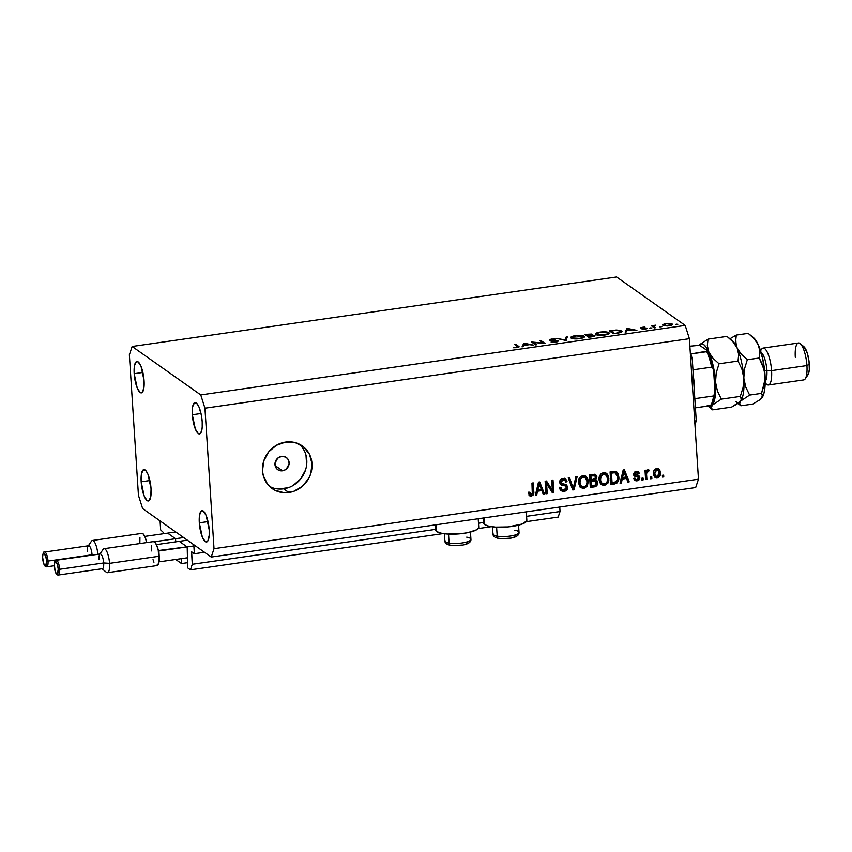 <?xml version="1.0" encoding="UTF-8"?>
<svg xmlns="http://www.w3.org/2000/svg" width="852" height="852" viewBox="0 0 852 852"><rect width="100%" height="100%" fill="white"/><g stroke="black" fill="none" stroke-linecap="round" stroke-linejoin="round"><path stroke-width="1.28" d="M160.655 529.912L160.08 520.902L193.787 544.716L194.373 553.725L191.551 551.936L192.286 564.28L190.422 569.839L187.696 567.911L187.216 547.634L187.696 567.911L190.422 569.839L443.232 533.576L190.422 569.839L192.286 564.28L435.542 529.38L192.286 564.28L191.647 551.819L194.373 553.725L204.491 552.277L194.373 553.725L193.787 544.716L160.08 520.902L160.655 529.912L163.616 532.692L160.655 529.912M163.68 533.693L163.616 532.692L163.68 533.693M175.31 538.539L167.865 533.288L175.31 538.539M175.746 541.84L175.587 539.423L175.746 541.84M176.066 559.7L181.529 563.566L187.355 562.725L181.529 563.566L176.066 559.7M181.21 558.678L181.529 563.566L181.21 558.678M186.929 546.75L179.495 541.499L186.929 546.75M558.177 517.079L526.248 521.669L558.177 517.079L560.041 511.519L526.589 516.323L560.041 511.519L559.753 507.036L560.041 511.519L558.177 517.079M491.327 526.674L478.164 528.559L491.327 526.674M483.627 522.478L478.494 523.224L483.627 522.478M192.328 552.277L191.519 552.394L192.328 552.277M435.244 524.896L435.574 529.965A21.63 5.431 -3.7 0 0 436.65 531.51L436.213 524.757L436.65 531.51L440.793 533.107L447.428 534.023L459.771 533.821L467.78 532.67L476.438 529.859L478.696 527.676M484.458 521.477L483.819 523.629L484.745 524.619L484.309 517.856L484.745 524.619A21.63 5.431 -3.7 0 0 508.846 526.824A21.63 5.431 -3.7 0 0 526.845 520.274L526.291 511.828M282.502 470.794A7.455 6.891 -54.8 0 1 277.741 469.676A7.455 6.891 -54.8 0 1 275.26 461.997A7.455 6.891 -54.8 0 1 281.575 456.374L285.58 457.034L287.667 458.738L288.881 461.188L289.073 463.999L286.357 469.015L283.876 470.453L281.117 470.847L278.498 470.134L276.421 468.43L275.196 465.98L275.015 463.168L277.72 458.152L281.575 456.374A7.455 6.891 -54.8 0 1 286.347 457.492A7.455 6.891 -54.8 0 1 288.828 465.171A7.455 6.891 -54.8 0 1 282.502 470.794L275.1 465.554L282.502 470.794M269.733 486.567A26.103 24.133 125.2 0 0 283.673 488.803L288.903 492.499A26.103 24.133 -54.8 0 1 272.214 488.601A26.103 24.133 -54.8 0 1 263.524 461.741A26.103 24.133 -54.8 0 1 285.644 442.06L295.239 442.625L303.621 446.938L309.521 454.35L312.024 463.722L310.767 473.648L308.765 478.334L302.385 486.279L293.706 491.316L284.046 492.701L274.877 490.219L267.603 484.245L263.311 475.682L262.522 470.826L263.779 460.911L268.614 451.954L276.293 445.34L285.644 442.06A26.103 24.133 -54.8 0 1 302.332 445.958A26.103 24.133 -54.8 0 1 311.023 472.817A26.103 24.133 -54.8 0 1 288.903 492.499L283.673 488.803A26.103 24.133 125.2 0 0 305.261 470.762A26.103 24.133 125.2 0 0 299.584 444.297M134.19 373.698A15.847 4.558 81.8 0 1 136.884 361.504A15.847 4.558 81.8 0 1 144.073 380.674L141.059 366.392L138.141 361.876L136.331 361.706L134.478 365.785L134.19 373.698L137.215 387.979L140.122 392.495L141.07 392.889L142.699 391.856L144.073 386.275L144.073 380.674A15.847 4.558 81.8 0 1 141.379 392.878A15.847 4.558 81.8 0 1 134.19 373.698L142.891 372.452L134.19 373.698M192.318 414.754A15.847 4.558 81.8 0 1 195.012 402.549A15.847 4.558 81.8 0 1 202.201 421.729L201.455 415.606L199.187 407.448L197.259 403.912L194.458 402.762L192.605 406.83L192.318 414.754L195.342 429.035L198.25 433.551L199.198 433.945L200.838 432.912L202.212 427.331L202.201 421.729A15.847 4.558 81.8 0 1 199.517 433.934A15.847 4.558 81.8 0 1 192.318 414.754L201.029 413.508L192.318 414.754M199.315 522.83A15.847 4.558 81.8 0 1 201.999 510.625A15.847 4.558 81.8 0 1 209.198 529.806L206.173 515.524L203.266 511.008L201.445 510.838L199.592 514.917L199.315 522.83L202.329 537.111L205.247 541.627L206.184 542.021L207.824 540.988L209.198 535.407L209.198 529.806A15.847 4.558 81.8 0 1 206.504 542.01A15.847 4.558 81.8 0 1 199.315 522.83L208.016 521.584L199.315 522.83M141.176 481.774A15.847 4.558 81.8 0 1 143.871 469.58A15.847 4.558 81.8 0 1 151.06 488.76L148.046 474.479L146.118 470.932L143.317 469.782L141.464 473.861L141.176 481.774L144.201 496.056L147.108 500.582L148.93 500.742L150.783 496.673L151.06 488.76A15.847 4.558 81.8 0 1 148.376 500.955A15.847 4.558 81.8 0 1 141.176 481.774L149.877 480.528L141.176 481.774M685.2 325.421L616.603 276.975L132.156 346.476L200.752 394.923L685.2 325.421L689.385 338.691L204.938 408.193L214.022 548.688L698.47 479.186L689.385 338.691L698.47 479.186L695.679 487.536L211.232 557.038L142.635 508.591L138.45 495.321L129.366 354.815L132.156 346.476L616.603 276.975L685.2 325.421L200.752 394.923L204.938 408.193L689.385 338.691L685.2 325.421M533.586 342.472L536.781 344.73L535.674 344.89L531.595 342.014L543.214 343.079L540.008 340.811L541.116 340.651L545.184 343.526L533.586 342.472L545.184 343.526L541.116 340.651L540.008 340.811L543.214 343.079L531.595 342.014L535.674 344.89L536.781 344.73L533.586 342.472L533.65 343.462L533.586 342.472M550.52 340.012L555.504 339.085L551.521 339.075L549.423 340.182L557.038 340.97L555.323 342.153L551.936 342.153L555.717 342.11L558.326 341.077L555.717 342.11L551.074 342.014L557.08 341.258L549.338 340.108L550.956 339.171L554.609 338.99L550.605 340.065L558.156 340.821L550.435 339.895L550.477 340.491M566.133 340.523L556.665 338.425L565.196 339.927L566.111 337.072L567.304 336.902L566.133 340.523L567.304 336.902L566.111 337.072L565.196 339.927L556.665 338.425L566.133 340.523M579.743 338.659L573.375 338.776L570.755 337.445L575.047 335.699L582.789 335.699L584.27 336.37L584.216 337.211L579.743 338.659C583.599 337.999 585.047 337.19 584.089 336.22C582.406 335.337 579.498 335.145 575.366 335.656C571.554 336.306 570.126 337.126 571.096 338.095C572.778 338.958 575.664 339.149 579.743 338.659M604.494 335.102L598.125 335.23L595.505 333.899L600.117 332.099L607.54 332.142L609.031 332.812L608.967 333.664L604.494 335.102C608.349 334.453 609.798 333.643 608.839 332.663C607.156 331.779 604.249 331.598 600.117 332.099C596.304 332.759 594.877 333.579 595.857 334.548C597.529 335.411 600.415 335.603 604.494 335.102M625.155 332.056L626.966 328.339L636.902 330.374L632.557 329.884L626.955 330.693L626.369 331.875L625.155 332.056L626.369 331.875L626.955 330.693L632.557 329.884L636.902 330.374L626.966 328.339L627.115 330.661L626.966 328.339L625.155 332.056M677.18 324.633L675.87 324.335L677.872 324.25M662.877 325.389L662.749 324.708L664.24 323.984L669.48 323.44L672.366 324.154L671.142 325.357L667.18 325.986L662.877 325.389L669.086 325.794C671.866 325.326 672.91 324.75 672.239 324.048L666.008 323.622L663.058 324.463L663.122 325.528L663.058 324.463M661.152 326.934L659.842 326.635L661.844 326.55M655.465 327.711L654.357 327.871L651.386 325.762L655.721 325.187L653.633 326.156L655.465 327.711L653.633 326.188L653.718 327.413L653.644 326.252L655.721 325.187L651.386 325.762L654.357 327.871L655.465 327.711M651.152 328.371L649.842 328.063L651.844 327.977M645.784 328.425L644.687 329.287L642.11 329.33L645.092 329.234L646.881 328.254L646.008 327.988L646.072 329.042L646.008 327.988L641.812 328.212L642.557 327.296L644.932 327.008L640.534 327.69L644.932 327.008L641.726 327.69L646.54 328.095L646.934 328.659L645.592 329.16L642.11 329.33L645.827 328.457L640.683 327.913L645.198 328.265L645.901 329.085M621.587 330.885L621.811 331.843L620.629 332.493L613.419 333.739L609.35 330.864L616.411 330.022L620.544 330.406L615.921 330.043L609.35 330.864L613.419 333.739L617.253 333.185C621.225 332.61 622.663 331.843 621.587 330.885L621.662 331.982L621.587 330.885L621.992 331.428M592.012 336.806L588.668 337.285L584.6 334.421L591.65 334.069L592.129 334.517L591.384 335.038L594.984 335.613L592.012 336.806C594.345 336.455 595.282 335.997 594.813 335.422L591.384 335.038L591.948 334.218L584.6 334.421L588.668 337.285L592.012 336.806M522.02 346.849L523.82 343.132L533.767 345.166L529.422 344.677L523.81 345.486L523.235 346.679L522.02 346.849L523.235 346.679L523.81 345.486L529.422 344.677L533.767 345.166L523.82 343.132L523.98 345.465L523.82 343.132L522.02 346.849M517.324 346.37L516.685 347.701L517.814 346.796L514.619 344.453L515.737 344.293L519.081 346.881L513.564 347.754L517.026 347.659C519.145 347.233 519.635 346.764 518.485 346.231L515.737 344.293L514.619 344.453L517.867 347.499M546.59 483.574L547.24 493.617L545.951 493.798L545.131 481.188L546.505 480.997L552.373 490.294L551.723 480.24L553.012 480.059L553.821 492.669L552.447 492.861L546.59 483.574L552.447 492.861L553.821 492.669L553.012 480.059L551.723 480.24L552.373 490.294L546.505 480.997L545.131 481.188L545.951 493.798L547.24 493.617L545.887 492.818L547.24 493.617L546.59 483.574L545.429 482.754L546.59 483.574M565.93 484.49L567.741 487.131L566.207 490.55L562.437 491.327L560.052 489.314L559.668 487.695L560.946 487.344L561.532 488.963L562.948 489.836L565.004 489.634L566.41 488.068L565.739 486.013L561.34 484.98L559.977 483.691L559.956 480.613L562.331 478.6L565.824 479.08L567.07 481.678L565.792 482.03L564.674 480.102L562.725 480.006L561.053 481.391L561.212 483.244L566.473 484.767L567.741 487.131L565.643 484.394L561.425 483.499L560.936 482.275L563.161 479.921L564.887 480.23L565.792 482.03L567.07 481.678L565.685 478.973L563.023 478.462C560.818 478.856 559.7 480.177 559.658 482.424L560.85 484.713L565.792 486.045L566.463 487.355L564.099 489.868L562.022 489.431L560.946 487.344L559.668 487.695L561.234 490.805L564.088 491.359L560.691 490.326M577.166 476.587L574.088 489.762L572.757 489.953L568.241 477.876L569.562 477.684L573.258 488.388L575.835 476.779L577.166 476.587L575.835 476.779L573.258 488.388L569.562 477.684L568.241 477.876L572.757 489.953L574.088 489.762L572.406 489.016L574.088 489.762L577.166 476.587M583.812 488.526L580.393 487.461L578.508 482.935L578.838 479.42L580.233 477.013L582.417 475.704L585.175 475.853L587.252 477.695L588.168 480.24L587.326 486.077L583.812 488.526L587.326 486.077L588.295 481.369L585.974 476.289L582.981 475.597C579.605 476.758 578.114 479.207 578.508 482.935L580.031 487.078L583.812 488.526M604.387 485.576L600.969 484.511L599.073 479.985L599.414 476.47L600.809 474.063L602.992 472.753L605.74 472.903L607.465 474.223L608.626 476.726L608.839 480.23L607.902 483.127L604.387 485.576L607.902 483.127L608.871 478.419L606.549 473.339L603.557 472.636C600.181 473.808 598.69 476.247 599.073 479.985L600.607 484.128L604.387 485.576M622.226 479.058L621.385 482.977L620.043 483.169L623.185 469.995L624.441 469.814L629.213 481.849L627.871 482.04L626.55 478.43L622.226 479.058L626.55 478.43L627.871 482.04L629.213 481.849L624.441 469.814L623.185 469.995L620.043 483.169L621.385 482.977L620.277 482.189L621.385 482.977L622.226 479.058L621.204 478.334L622.226 479.058M663.655 475.096L663.772 476.896L662.483 477.077L662.366 475.278L663.655 475.096L662.366 475.278L662.483 477.077L663.772 476.896L662.419 476.098L663.772 476.896L663.655 475.096M658.159 468.643L659.246 471.827L660.406 472.658L660.311 474.777L658.83 477.354L656.455 478.015L654.996 477.397L653.761 475.373L653.548 472.061L654.496 469.718L656.242 468.579L658.575 468.845L659.863 470.293L660.406 472.658L658.756 468.973L656.658 468.493C654.24 469.324 653.186 471.071 653.505 473.744L655.156 477.514L657.265 477.993L654.602 477.024M651.759 476.8L651.876 478.6L650.587 478.781L650.47 476.982L651.759 476.8L650.47 476.982L650.587 478.781L651.876 478.6L650.523 477.802L651.876 478.6L651.759 476.8M646.583 474.564L646.892 479.314L645.603 479.506L645.007 470.325L646.295 470.144L646.391 471.614L647.254 470.006L648.766 469.931L648.649 471.465L646.849 472.157L646.583 474.564L646.689 472.658L648.649 471.465L649.054 470.08L647.808 469.761L646.391 471.614L646.295 470.144L645.007 470.325L645.603 479.506L646.892 479.314L645.539 478.526L646.892 479.314L646.583 474.564L645.422 473.744L646.583 474.564M643.079 478.047L643.196 479.846L641.907 480.027L641.79 478.228L643.079 478.047L641.79 478.228L641.907 480.027L643.196 479.846L641.844 479.048L643.196 479.846L643.079 478.047M638.265 475.384L639.799 477.514L639.085 479.814L636.945 480.911L634.751 480.421L633.686 478.398L634.964 478.047L635.603 479.293L636.955 479.58L638.531 477.919L638.116 477.088L633.931 475.533L634.303 472.359L636.551 471.39L638.766 472.136L639.383 473.616L638.105 473.968L636.412 472.722L634.91 474.298L638.883 475.629L639.799 477.514L638.936 475.672L634.868 474.074L636.412 472.722L638.105 473.968L639.383 473.616L638.414 471.827L636.284 471.422L633.6 474.447L634.463 476.098L638.18 477.131L638.531 477.919L636.955 479.58L635.667 479.346L634.964 478.047L633.686 478.398L634.868 480.517L636.945 480.911L634.357 480.017M618.829 476.907L618.541 480.336L617.082 482.914L610.884 484.479L610.075 471.87L615.751 471.369L618.03 473.499L618.829 476.907L616.678 471.806L610.075 471.87L610.884 484.479L614.537 483.957L613.376 483.137L610.82 483.499L613.376 483.137L614.537 483.957C617.86 482.956 619.298 480.613 618.829 476.907L617.668 476.087L618.829 476.907M597.625 482.647L597.231 484.905L595.942 486.343L590.308 487.429L589.499 474.82L594.632 474.234L596.837 476.3L595.729 479.793L597.124 480.879L597.625 482.647L595.729 479.793L596.933 476.96L595.74 474.649L589.499 474.82L590.308 487.429L594.121 486.886L592.96 486.066L590.244 486.449L592.96 486.066L594.121 486.886C596.517 486.524 597.678 485.107 597.625 482.647L596.464 481.827L597.625 482.647M537.516 491.21L536.685 495.129L535.344 495.321L538.475 482.147L539.731 481.966L544.503 494L543.171 494.192L541.84 490.582L537.516 491.21L541.84 490.582L543.171 494.192L544.503 494L539.731 481.966L538.475 482.147L535.344 495.321L536.685 495.129L535.578 494.341L536.685 495.129L537.516 491.21L536.494 490.486L537.516 491.21M531.861 494.341L530.104 495.246L531.275 496.066L529.688 495.811L528.346 492.52L529.625 492.168L530.626 494.522L532.298 493.862L531.957 483.084L533.245 482.892L533.735 493.5L533.15 495.012L531.275 496.066C533.352 495.342 534.193 493.798 533.789 491.455L533.245 482.892L531.957 483.084L532.457 493.446L530.413 494.405L528.634 492.445M695.679 487.536L698.47 479.186L214.022 548.688L211.232 557.038L695.679 487.536M142.635 508.591L138.45 495.321L129.366 354.815L132.156 346.476L200.752 394.923L204.938 408.193L214.022 548.688L211.232 557.038L142.635 508.591M278.806 489.005L288.466 487.621M293.024 485.523L300.692 478.909L305.538 469.953M306.635 465.022L305.996 455.181M304.281 450.655L301.714 446.618M662.547 475.256L662.6 476.076L662.547 475.256M657.606 476.577L656.104 477.173L657.265 477.993C659.704 477.141 660.758 475.363 660.406 472.658L659.246 471.827L659.118 474.127M654.517 476.982L657.669 476.534M659.054 474.372L659.16 471.018L658.021 468.515M658.99 470.229L658.702 469.473M655.007 469.154L656.626 469.175M655.486 475.853L654.187 474.905L653.612 472.445L653.644 471.507L653.633 472.732L654.794 473.552L656.711 469.814L655.167 469.079M657.957 470.102L655.539 468.983L657.957 470.102L659.128 472.924L657.212 476.673L655.955 476.375L654.794 473.552L653.633 472.732L654.794 475.554L655.955 476.375M650.662 476.96L650.715 477.78L650.662 476.96M645.198 470.304L646.391 471.614L645.198 470.304M646.604 470.602L647.488 470.645L647.744 469.782L647.488 470.645L648.649 471.465L646.604 470.602L645.528 471.838L646.689 472.658L645.528 471.838L645.731 478.494L645.805 471.135M646.743 470.698L647.776 471.422L646.743 470.698M641.982 478.206L642.035 479.026L641.982 478.206M634.218 478.26L635.667 479.346M637.36 477.099L637.019 476.311L638.18 477.131L633.973 475.608M637.743 471.497L639.383 473.616L637.594 472.966L638.223 472.796L637.594 471.305M636.369 472.093L635.251 471.901L636.412 472.722L634.676 472.029L637.53 472.913M633.75 473.275L634.868 474.074L633.75 473.275M635.326 474.777L634.868 474.074M633.984 473.84L635.113 474.628M633.707 473.254L635.635 474.276M637.381 479.484L635.784 480.091L636.945 480.911L639.799 477.514L638.638 476.694L638.521 477.876M634.335 480.006L636.945 479.751M638.51 477.908L637.711 474.809M633.877 475.576L637.019 476.311M634.655 475.778L635.773 475.98M623.643 469.921L628.052 481.029L629.213 481.849L627.53 481.103L623.643 469.921M625.389 477.61L626.55 478.43L625.389 477.61L621.225 478.206L625.389 477.61M622.546 477.525L623.472 473.68L622.471 472.977L623.472 473.68L623.898 471.209L623.036 470.602L626.028 477.024L622.546 477.525L621.555 476.822L622.546 477.525L626.028 477.024L623.898 471.209L622.546 477.525M616.071 471.475L617.668 476.087L617.498 479.005M616.134 481.891L613.376 483.137L615.517 482.402L617.253 480.23L614.281 482.509L612.077 482.828L611.448 473.158L610.288 472.338L614.782 472.296M617.38 479.506L617.583 475.203L616.433 471.933M615.027 472.487L615.602 473.211M610.916 481.998L610.288 472.338L610.916 481.998L612.077 482.828L610.916 481.998M615.389 472.849L617.54 477.077L616.923 474.298L614.793 472.306L615.389 472.849L613.621 472.849L615.389 472.849L612.46 472.029L613.621 472.849L611.448 473.158L613.621 472.849L612.46 472.029L610.288 472.338L611.448 473.158L612.077 482.828L616.145 481.881M617.54 477.077L617.253 480.23L617.54 477.077M605.932 472.977L607.71 477.599L608.871 478.419L607.71 477.599L607.561 480.155L607.582 476.47L606.304 473.403M606.837 482.381L607.902 483.127L606.837 482.381M605.857 483.457L603.227 484.756L600.926 484.468M601.118 484.543L603.759 484.65L606.081 483.222M600.841 473.978L603.472 473.307L605.452 474.564M600.809 482.679L599.297 479.836L599.233 477.184L599.201 478.994L600.362 479.814C599.978 476.939 601.075 475.033 603.663 474.117L602.502 473.297L601.011 473.861M605.878 474.649L602.502 473.297L605.878 474.649L607.582 478.568C607.902 481.369 606.805 483.212 604.281 484.106L602.098 483.595L600.362 479.814L599.201 478.994L600.937 482.775L602.098 483.595M595.09 474.33L596.933 476.96L595.772 476.14L594.653 479.25L591.118 479.878L590.883 476.108L589.712 475.288L594.014 475.267M594.824 479.165L595.729 479.793L594.824 479.165M596.443 480.123L595.729 479.793M595.804 479.825L596.336 483.329L596.325 480.901L595.367 479.378M595.527 484.926L592.96 486.066L595.665 484.756M595.527 477.695L595.101 474.33M595.569 481.231L594.408 480.411L592.428 480.187L593.588 481.018L592.428 480.187L590.053 480.528L591.213 481.359L595.569 481.231L596.347 482.839L595.292 485.076L591.501 485.778L590.34 484.958L591.501 485.778L591.213 481.359L590.053 480.528L590.34 484.958L590.053 480.528L594.323 480.358M589.957 479.058L589.712 475.288L589.957 479.058L591.118 479.878L589.957 479.058M595.005 475.948L593.844 475.128L591.821 474.99L592.981 475.81L590.883 476.108L592.981 475.81L591.821 474.99L589.712 475.288L590.883 476.108L591.118 479.878L595.484 478.473L595.175 476.087L592.981 475.81L595.005 475.948L595.665 477.344M585.356 475.938L587.134 480.549L588.295 481.369L587.134 480.549L586.985 483.105L587.007 479.42L585.729 476.353M586.261 485.331L587.326 486.077L586.261 485.331M585.281 486.407L582.651 487.706L580.35 487.419M580.542 487.504L583.183 487.6L585.505 486.172M580.265 476.928L582.906 476.257L584.877 477.514M580.233 485.629L578.721 482.786L578.657 480.145L578.625 481.944L579.786 482.764C579.403 479.889 580.5 477.983 583.087 477.067L581.927 476.247L580.436 476.811M585.303 477.61L581.927 476.247L585.303 477.61L587.007 481.518C587.337 484.319 586.229 486.162 583.705 487.056L581.533 486.545L579.786 482.764L578.625 481.944L580.372 485.725L581.533 486.545M568.731 477.802L571.468 485.651L572.629 486.471L571.468 485.651L572.097 487.568L573.258 488.388L572.097 487.568L568.731 477.802M573.087 488.271L572.927 488.942L573.087 488.271M560.062 487.589L562.022 489.431M565.792 486.045L560.307 484.213M565.057 478.632L567.07 481.678L565.494 480.965L564.652 478.249M564.887 480.23L562 479.101L563.161 479.921L562 479.101L560.659 479.58M559.785 481.092L561.425 483.499L560.456 482.807M559.817 481.795L561.425 483.499M566.58 484.841L565.643 484.394M565.387 489.442L562.916 490.539L564.088 491.359C566.452 490.954 567.666 489.538 567.741 487.131L566.58 486.311L566.463 487.589M560.616 490.294L563.289 490.475L565.621 489.197M566.388 487.834L565.675 484.224M560.382 479.804L562.235 479.08L563.822 479.495M560.179 484.16L563.609 484.841M560.765 488.547L559.902 487.099M545.908 481.082L552.373 490.294L545.908 481.082M551.915 480.219L552.66 491.849L553.821 492.669L551.883 491.955L552.66 491.849L551.915 480.219M545.429 482.754L546.068 492.797L545.429 482.754M538.943 482.072L543.342 493.18L544.503 494L542.82 493.255L538.943 482.072M540.679 489.762L541.84 490.582L540.679 489.762L536.526 490.358L540.679 489.762M537.846 489.676L538.773 485.832L537.772 485.129L538.773 485.832L539.188 483.361L538.336 482.754L541.318 489.176L537.846 489.676L536.856 488.973L537.846 489.676L541.318 489.176L539.188 483.361L537.846 489.676M531.233 494.586L529.625 492.168L528.346 492.52L529.593 495.747M532.34 493.532L532.138 483.052L532.628 490.635L533.789 491.455L532.628 490.635L532.532 492.893M529.284 495.459L531.275 496.066L529.103 495.225M529.017 495.204L530.807 495.076M529.284 493.606L528.57 492.179M659.128 472.924L658.223 470.325L655.689 470.315L654.773 473.265L655.699 476.161L658.223 476.172L659.128 472.924M606.858 475.789L604.153 474.085L601.086 475.831L600.458 480.656L602.3 483.723L605.122 483.883L607.029 482.04L607.604 479.005L606.858 475.789M593.588 481.018L591.213 481.359L591.501 485.778L594.994 485.203L596.155 484.117L595.846 481.486L593.588 481.018M586.293 478.749L583.577 477.035L580.51 478.781L579.882 483.606L581.724 486.684L584.547 486.833L586.453 484.99L587.028 481.955L586.293 478.749M483.34 517.995L483.67 523.064A21.63 5.431 -3.7 0 0 484.745 524.619L488.888 526.216L495.523 527.122L507.867 526.919L522.255 524.001L526.781 520.774M436.362 528.368L435.734 530.53L436.65 531.51A21.63 5.431 -3.7 0 0 460.751 533.725A21.63 5.431 -3.7 0 0 478.749 527.175L478.206 518.73M676.499 324.154L675.806 324.548M663.985 325.23L668.735 325.847L671.312 324.559L667.095 323.792L671.131 324.207L668.724 325.539L663.985 325.23L666.008 323.622L663.921 324.676L663.836 325.762M672.281 324.782L672.239 324.048L672.281 324.782M671.131 324.207L671.376 325.283M660.47 326.454L659.778 326.848M652.557 326.593L652.494 325.602L652.557 326.593M652.994 326.902L652.93 325.911L652.994 326.902M653.644 326.252L653.718 327.413M654.517 327.839L654.464 326.998L654.517 327.839M650.481 327.892L649.788 328.276M641.78 327.754L642.557 327.296M627.232 330.097L627.125 328.318L627.232 330.097M627.817 328.893L631.577 330.022L627.157 330.661L627.817 328.893L627.136 330.31L631.556 329.671L627.817 328.893M620.48 331.045L617.274 330.363L610.873 331.002L614.111 333.281L615.559 333.43L618.989 332.898L620.586 331.13L618.967 332.504L614.132 333.633L610.873 331.002L610.937 331.992L610.873 331.002L615.666 330.406L620.48 331.045L620.852 332.418M608.914 333.707L608.839 332.663L608.914 333.707M596.964 334.389L597.007 335.017L596.964 334.389L604.057 335.166L607.657 333.76L607.732 332.823C608.477 333.622 607.252 334.293 604.036 334.815L596.964 334.389C596.219 333.59 597.422 332.919 600.596 332.387L607.732 332.823L608.083 334.208M591.384 335.038L591.948 334.218M594.845 335.976L594.813 335.422L594.845 335.976M590.851 334.378L586.123 334.548L590.926 334.453L587.433 335.475L587.497 336.465L587.433 335.475L586.123 334.548L586.187 335.539L586.123 334.548L587.433 335.475L590.947 334.527L591 335.358M593.695 335.582L587.848 335.763L593.801 335.731L589.382 337.19L587.848 335.763L587.912 336.753L587.848 335.763L589.36 336.838L593.801 335.731L593.844 336.433M584.163 337.264L584.089 336.22L584.163 337.264M582.981 336.37L576.367 335.869L571.916 337.541L572.246 338.574L572.203 337.935L579.307 338.713L582.896 337.317L582.981 336.37C583.726 337.179 582.491 337.839 579.285 338.372L572.203 337.935C571.468 337.136 572.672 336.476 575.835 335.933L582.981 336.37L583.332 337.754M572.203 337.935L571.98 338.5M566.303 340.001L566.111 337.072L566.303 340.001M557.038 340.97L557.187 341.801M541.18 341.641L541.116 340.651L541.18 341.641M524.097 344.9L523.98 343.111L524.097 344.9M524.683 343.686L528.442 344.826L524.023 345.454L524.683 343.686L524.001 345.103L528.421 344.474L524.683 343.686M515.801 345.284L515.737 344.293L515.801 345.284M518.548 347.307L518.485 346.231L518.548 347.307M519.081 346.86L518.485 346.231M607.732 332.823L604.387 332.163L599.584 332.557L596.879 333.569L596.73 334.942M466.715 537.143A13.057 3.28 176.3 0 1 470.847 539.699A13.057 3.28 176.3 0 1 462.455 542.905A13.057 3.28 176.3 0 1 449.1 543.054A2.982 1.992 99.7 0 0 450.58 545.312A2.982 1.992 -80.3 0 1 450.58 545.312A2.982 1.992 -80.3 0 1 449.1 543.054A13.057 3.28 -3.7 0 0 463.243 542.777A13.057 3.28 -3.7 0 0 470.932 539.252C471.113 540.945 470.08 542.383 467.833 543.565C463.19 545.472 457.449 546.057 450.612 545.323C446.757 544.545 444.85 543.086 444.882 540.945A13.057 3.28 -3.7 0 0 449.1 543.054L448.525 534.087L449.1 543.054A13.057 3.28 176.3 0 1 444.968 540.498M451.304 545.259L452.87 545.461M454.648 545.568L462.338 545.024M464.031 544.662L466.683 543.778M467.535 543.278L467.854 541.787M448.163 543.193L448.983 544.598M514.81 530.242A13.057 3.28 176.3 0 1 518.943 532.798A13.057 3.28 176.3 0 1 510.54 536.004A13.057 3.28 176.3 0 1 497.195 536.153A2.982 1.992 99.7 0 0 498.676 538.411A2.982 1.992 -80.3 0 1 498.676 538.411A2.982 1.992 -80.3 0 1 497.195 536.153A13.057 3.28 -3.7 0 0 511.338 535.876A13.057 3.28 -3.7 0 0 519.028 532.362C519.209 534.044 518.176 535.482 515.929 536.664C511.285 538.57 505.545 539.156 498.708 538.421C494.842 537.644 492.935 536.185 492.978 534.044A13.057 3.28 -3.7 0 0 497.195 536.153L496.609 527.186L497.195 536.153A13.057 3.28 176.3 0 1 493.063 533.608M499.389 538.357L500.965 538.56M502.744 538.666L510.423 538.123M512.127 537.772L514.778 536.877M515.63 536.377L515.95 534.886M496.258 536.291L497.078 537.708M696.201 420.036L694.998 425.542A57.808 16.614 -98.2 0 0 696.201 420.036L694.646 423.487L696.201 420.036L692.271 359.224A57.808 16.614 -98.2 0 0 690.205 351.407L692.271 359.224L696.201 420.036M690.301 356.285L692.271 359.224L690.301 356.285M694.316 385.179L694.476 393.294A31.705 9.106 -98.2 0 0 694.316 385.179A31.705 9.106 -98.2 0 0 693.39 376.52L694.316 385.179M707.49 350.715L699.567 345.316L689.864 346.189L699.567 345.316L707.139 350.417L707.671 351.035L706.777 351.674A31.705 9.106 81.8 0 1 711.665 367.148L692.964 369.832L711.665 367.148L712.719 367.702L713.72 371.28L715.009 391.334L714.487 395.136L713.529 395.978L694.827 398.661L713.529 395.978A31.705 9.106 81.8 0 1 710.28 405.712L711.164 405.073M710.792 405.573L695.413 407.842L710.28 405.712A31.705 9.106 -98.2 0 0 713.529 395.978L715.041 392.612L714.903 393.901M707.671 351.035L690.919 353.942L706.777 351.674A31.705 9.106 -98.2 0 1 711.665 367.148L712.719 367.702L713.571 370.013L715.041 392.612M709.098 354.443L712.464 365.114M714.477 396.244L713.539 400.174M707.618 350.907C710.131 355.827 712.112 362.153 713.55 369.875L713.571 370.013M765.202 383.134L766.693 384.358A18.648 5.357 -98.2 0 0 771.571 370.631L766.875 370.322A14.921 4.292 81.8 0 1 765.234 381.302A14.921 4.292 -98.2 0 0 766.875 370.322L764.659 370.641L766.875 370.322A14.921 4.292 -98.2 0 0 761.102 352.494A14.921 4.292 81.8 0 1 766.875 370.322L771.571 370.631A18.648 5.357 81.8 0 1 768.408 384.987L803.766 379.917A18.648 5.357 -98.2 0 0 806.929 365.561A18.648 5.357 81.8 0 1 805.236 378.831L807.952 374.848A14.921 4.292 -98.2 0 0 809.304 364.23L806.929 365.561L771.571 370.631L806.929 365.561A18.648 5.357 -98.2 0 0 798.473 342.994L763.115 348.063A18.648 5.357 81.8 0 1 771.571 370.631A18.648 5.357 -98.2 0 0 767.524 352.696A18.648 5.357 -98.2 0 0 761.645 349.15L760.548 350.747M709.396 407.171L712.581 409.844L711.356 407.735L712.304 405.158L721.324 399.141L740.313 396.414L741.4 399.748L737.055 404.029L731.57 407.118L712.581 409.844L711.356 407.735L712.304 405.158A31.705 9.106 81.8 0 1 708.023 406.031M707.235 405.477L712.581 409.844L731.57 407.118L749.611 395.083L745.713 387L743.817 378.075L743.104 387.383L740.313 396.414L721.324 399.141L717.427 391.057L715.531 382.133L716.244 372.814L719.035 363.783L713.028 358.309L708.875 352.121L707.33 345.603L708.012 339.128L698.991 345.145A31.705 9.106 81.8 0 1 708.875 352.121A31.705 9.106 81.8 0 1 715.531 382.133L716.244 372.814L719.035 363.783L738.024 361.056L719.035 363.783L713.028 358.309L708.875 352.121L707.33 345.603L708.012 339.128L727.001 336.402L708.012 339.128L698.981 345.156A31.705 9.106 81.8 0 1 698.991 345.145L701.175 343.761L703.667 344.527L706.287 347.382L708.875 352.121L713.209 365.881L715.531 382.133A31.705 9.106 81.8 0 1 712.304 405.158L721.324 399.141L717.427 391.057L715.531 382.133L715.531 393.315L714.029 401.739L711.26 406.116L707.629 405.776M728.236 337.392L733.008 341.876L737.161 348.063A31.705 9.106 -98.2 0 0 732.347 340.768L727.001 336.402L733.008 341.876L737.161 348.063L738.695 354.581L738.024 361.056L741.922 369.14L743.817 378.075A31.705 9.106 -98.2 0 0 737.161 348.063L738.695 354.581L738.024 361.056L741.922 369.14L743.817 378.075L743.104 387.383L740.313 396.414L741.538 398.523L740.59 401.1A31.705 9.106 81.8 0 1 735.521 401.42M731.208 340.033L731.208 340.033A31.705 9.106 81.8 0 1 737.161 348.063L735.627 341.545L736.298 335.07L729.908 338.766L736.298 335.07L748.216 333.356L754.222 338.84L758.376 345.017L762.721 358.777L765.032 375.029L765.213 382.718L764.201 392.229L762.742 396.595L760.761 399.013M740.921 400.664A31.705 9.106 -98.2 0 0 740.931 400.642A31.705 9.106 -98.2 0 0 743.817 378.075A31.705 9.106 81.8 0 1 740.921 400.664L740.91 400.674M741.4 399.748L740.59 401.1L749.611 395.083L761.528 393.379L762.753 395.477L760.346 399.492L752.785 404.072L740.867 405.786L739.642 403.678L740.59 401.1L739.642 403.678L740.867 405.786L752.785 404.072L760.346 399.492L762.615 396.702L761.805 398.054M737.96 403.422L740.867 405.786L737.683 403.113M762.157 397.596L762.125 397.628A31.705 9.106 -98.2 0 0 762.157 397.596A31.705 9.106 -98.2 0 0 765.032 375.029L764.319 384.316L761.528 393.379L749.611 395.083L745.713 387L743.817 378.075L744.531 368.788L747.321 359.725L741.315 354.24L737.161 348.063A31.705 9.106 81.8 0 1 743.817 378.075L744.531 368.788L747.321 359.725L741.315 354.24L737.161 348.063L736.064 344.826L735.745 338.276L736.298 335.07L748.216 333.356L754.222 338.84L758.376 345.017L759.92 351.535L759.238 358.01L763.147 366.104L765.032 375.029A31.705 9.106 -98.2 0 0 758.376 345.017A31.705 9.106 -98.2 0 0 753.562 337.722L749.451 334.346M753.168 337.424L755.799 340.278L758.376 345.017L759.92 351.535L759.238 358.01L764.393 370.46L765 379.651L761.528 393.379L762.615 396.702M747.321 359.725L759.238 358.01L747.321 359.725M803.724 346.54L807.291 353.079L809.038 361.354L809.315 369.491L808.601 373.453L807.302 375.519M795.31 357.35A18.648 5.357 81.8 0 1 800.188 343.612A18.648 5.357 81.8 0 1 806.929 365.561L809.304 364.23A14.921 4.292 -98.2 0 0 803.905 346.679L800.188 343.612M42.653 558.017L42.664 558.188A6.337 1.821 81.8 0 1 44.24 553.459A6.337 1.821 81.8 0 1 46.615 560.978L48.021 561.074A7.455 2.141 -98.2 0 0 44.762 552.043M141.901 533.384L142.891 533.661L144.957 536.749L146.693 542.575A12.12 3.483 -98.2 0 0 146.65 542.341A12.12 3.483 -98.2 0 0 141.922 533.373L92.421 540.477A12.12 3.483 81.8 0 1 97.852 554.29A12.12 3.483 -98.2 0 0 91.462 541.18L88.076 546.164A7.455 2.141 81.8 0 1 90.429 547.58A7.455 2.141 81.8 0 1 92.048 554.758L93.795 554.865L92.048 554.758A7.455 2.141 -98.2 0 0 88.661 545.727L44.634 552.043A7.455 2.141 81.8 0 1 48.021 561.074L92.048 554.758L48.021 561.074A7.455 2.141 81.8 0 1 46.753 566.814L54.198 565.739M87.394 551.468A7.455 2.141 81.8 0 1 88.076 546.164M139.866 542.703L139.941 537.601M154.308 541.744L183.638 537.548L154.308 541.744M144.808 536.398L175.725 531.957L144.808 536.398M46.636 566.814A7.455 2.141 -98.2 0 0 48.021 561.074L46.615 560.978L45.752 556.239L43.867 553.299L42.962 554.258L42.621 557.016L43.516 562.927L44.634 565.313L45.763 565.771L46.615 560.978A6.337 1.821 81.8 0 1 45.028 565.707A6.337 1.821 81.8 0 1 42.664 558.188L42.6 558.103C43.335 564.13 44.719 567.027 46.753 566.814M54.272 566.229L54.283 566.399A6.337 1.821 81.8 0 1 55.87 561.67A6.337 1.821 81.8 0 1 58.234 569.189L59.651 569.285A7.455 2.141 -98.2 0 0 56.381 560.254M156.033 565.291L157.886 564.982L158.973 561.361A12.12 3.483 -98.2 0 0 159.058 556.249L109.546 563.353A12.12 3.483 -98.2 0 0 106.915 551.691A12.12 3.483 -98.2 0 0 103.092 549.391L99.705 554.364A7.455 2.141 81.8 0 1 102.059 555.792A7.455 2.141 81.8 0 1 103.678 562.959L109.546 563.353L159.058 556.249A12.12 3.483 -98.2 0 0 158.28 550.552A12.12 3.483 -98.2 0 0 153.552 541.584L104.05 548.688A12.12 3.483 81.8 0 1 109.546 563.353A12.12 3.483 81.8 0 1 107.49 572.682L156.992 565.579A12.12 3.483 -98.2 0 0 158.973 561.361L159.58 561.777L158.877 550.978L193.873 545.951L158.28 550.552L158.973 561.361L159.58 561.777L187.866 557.719L159.58 561.777L158.877 550.978L155.565 543.033L153.53 541.595M99.024 559.679A7.455 2.141 81.8 0 1 99.705 554.364M103.678 562.959A7.455 2.141 -98.2 0 0 100.291 553.938L56.264 560.254A7.455 2.141 81.8 0 1 59.651 569.285L103.678 562.959L59.651 569.285A7.455 2.141 81.8 0 1 58.383 575.025L102.41 568.71A7.455 2.141 -98.2 0 0 103.678 562.959A7.455 2.141 81.8 0 1 101.718 568.454L106.372 572.278A12.12 3.483 -98.2 0 0 109.546 563.353L103.678 562.959M151.496 550.914L151.571 545.812M156.427 544.609L187.355 540.168L156.427 544.609M153.03 559.636L153.956 562.213M58.266 575.025A7.455 2.141 -98.2 0 0 59.651 569.285L58.234 569.189L57.382 564.45L55.486 561.511L54.283 564.152L55.146 571.138L56.264 573.524L57.382 573.982L58.234 569.189A6.337 1.821 81.8 0 1 56.658 573.918A6.337 1.821 81.8 0 1 54.283 566.399L54.23 566.314C54.965 572.342 56.349 575.238 58.383 575.025M635.198 474.692L634.037 473.872M641.716 327.658L641.748 328.201M470.932 539.252L470.474 532.053M444.882 540.945L444.414 533.735M519.028 532.362L518.559 525.151M492.978 534.044L492.509 526.834M711.047 405.414C712.645 404.796 713.965 400.685 715.009 393.081M44.634 552.043C43.505 551.297 42.834 553.321 42.6 558.103M56.264 560.254C55.135 559.508 54.453 561.532 54.23 566.314"/></g></svg>
